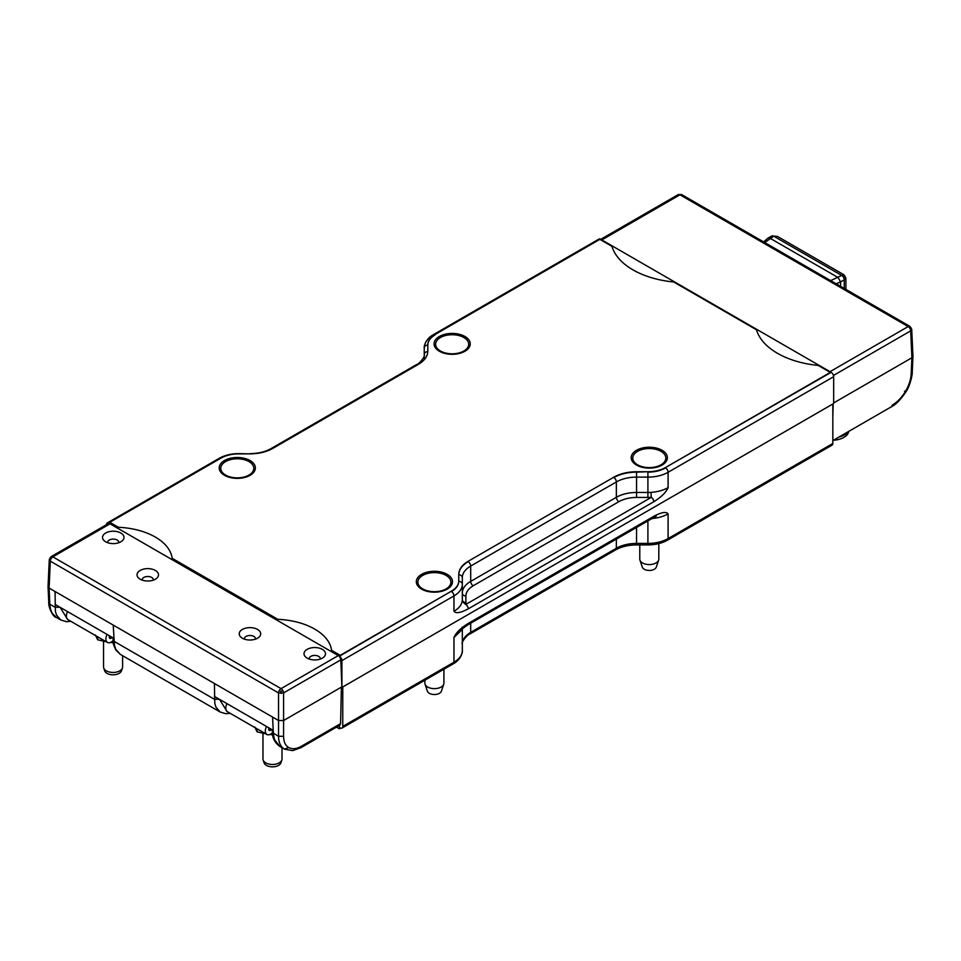 <?xml version="1.0" encoding="UTF-8"?>
<svg xmlns="http://www.w3.org/2000/svg" width="961" height="961" viewBox="0 0 961 961"><rect width="100%" height="100%" fill="white"/><g stroke="black" fill="none" stroke-linecap="round" stroke-linejoin="round"><path stroke-width="1.44" d="M650.921 492.368L651.294 497.342A3.568 2.066 60 0 1 653.816 501.714C661.384 497.017 666.141 492.32 668.099 487.635C663.474 490.29 657.744 491.876 650.921 492.368A28.566 16.493 180 0 1 647.906 492.464L636.554 492.464L636.554 497.438L647.906 497.438L647.906 477.112L636.554 477.112L636.554 472.139C627.749 472.223 620.169 474.037 613.839 477.569A3.568 2.066 60 0 1 616.361 481.941L616.361 497.293A28.566 16.493 180 0 1 636.554 492.464L636.554 477.112A28.566 16.493 180 0 0 616.361 481.941L470.698 566.053A3.568 2.066 -120 0 0 468.175 561.68C462.037 565.332 458.902 569.705 458.757 574.798A3.568 2.919 0 0 1 462.325 577.705L462.325 599.604A3.568 2.919 180 0 0 465.893 602.523L465.893 595.976A3.568 2.919 0 0 1 462.325 593.057A28.566 16.493 180 0 1 470.698 581.393A3.568 2.066 -120 0 0 473.22 585.766L618.884 501.666A3.568 2.066 60 0 1 616.361 497.293L470.698 581.393L470.698 566.053A28.566 16.493 180 0 0 462.325 577.705M647.906 497.438L651.294 497.342L465.725 604.481L462.169 601.346A28.566 16.493 180 0 1 453.964 611.268C455.922 613.695 460.679 612.89 468.247 608.854A3.568 2.066 -120 0 0 465.725 604.481L465.893 602.523M427.813 344.663L427.813 351.221C427.681 356.315 424.546 360.687 418.395 364.339L272.732 448.439C266.401 451.982 258.821 453.796 250.004 453.868L238.664 453.868C231.793 453.928 225.907 455.334 220.994 458.097L109.794 522.291L118.443 527.289A58.225 33.611 180 0 1 155.274 537.043A58.225 33.611 180 0 1 172.163 558.317L277.849 619.328A58.225 33.611 180 0 1 314.691 629.083A58.225 33.611 180 0 1 331.581 650.345L340.23 655.342L451.442 591.147C456.223 588.3 458.661 584.901 458.757 580.937L458.757 574.39C458.89 569.296 462.025 564.924 468.175 561.272L613.839 477.173C620.169 473.617 627.749 471.803 636.554 471.731L647.906 471.731C654.777 471.671 660.663 470.265 665.577 467.514L830.304 372.412L818.195 365.42A75.21 43.425 180 0 1 756.475 329.779L673.685 281.981A75.21 43.425 180 0 1 611.965 246.352L599.856 239.361L435.129 334.464C430.348 337.311 427.909 340.711 427.813 344.663L427.813 345.071A3.568 2.919 0 0 0 424.245 347.99L424.245 359.714M106.419 524.73L106.419 524.646A3.568 2.066 60 0 1 107.164 523.012A3.568 2.066 60 0 1 108.941 523.192L109.794 522.291M434.756 334.68A3.568 2.066 -120 0 0 433.351 334.692L598.907 239.109A3.568 2.066 60 0 1 600.697 239.277L831.145 372.327A3.568 2.066 60 0 1 833.667 376.7L833.667 403.512L341.912 687.427L341.912 660.603A3.568 2.066 -120 0 0 339.389 656.231L108.941 523.192M341.912 687.427L340.807 659.883L283.579 692.929A3.568 2.066 -120 0 0 282.822 690.478A3.568 2.066 -120 0 0 281.056 688.629A3.568 2.066 120 0 0 279.291 690.478A3.568 2.066 120 0 0 278.534 692.929L50.308 561.164A3.568 2.066 -60 0 1 51.077 558.713A3.568 2.066 -60 0 1 52.843 556.863A3.568 2.066 -120 0 0 51.077 556.683A3.568 2.066 -120 0 0 51.053 556.695A3.568 2.066 -120 0 0 51.017 556.719M340.614 728.066L339.389 728.774L339.389 725.471M339.389 728.774L336.53 727.117M105.674 541.8A10.739 6.198 0 0 0 121.735 541.223A10.739 6.198 0 0 0 120.858 533.031A10.739 6.198 0 0 0 106.154 532.766A10.739 6.198 0 0 0 104.797 541.223A10.739 6.198 0 0 0 105.674 541.8M107.776 542.749A5.55 3.195 180 0 1 107.716 542.352A5.55 3.195 180 0 1 111.092 539.349A5.55 3.195 180 0 1 117.182 540.034A5.55 3.195 180 0 1 118.804 542.352A5.55 3.195 180 0 1 118.756 542.749M242.364 638.212A10.739 6.198 0 0 0 258.425 637.636A10.739 6.198 0 0 0 257.548 629.443A10.739 6.198 0 0 0 242.845 629.179A10.739 6.198 0 0 0 241.487 637.636A10.739 6.198 0 0 0 242.364 638.212M244.466 639.149A5.55 3.195 180 0 1 244.406 638.765A5.55 3.195 180 0 1 247.782 635.762A5.55 3.195 180 0 1 253.872 636.434A5.55 3.195 180 0 1 255.494 638.765A5.55 3.195 180 0 1 255.446 639.149M307.16 658.129A10.739 6.198 0 0 0 323.22 657.552A10.739 6.198 0 0 0 322.343 649.36A10.739 6.198 0 0 0 307.64 649.095A10.739 6.198 0 0 0 306.283 657.552A10.739 6.198 0 0 0 307.16 658.129M309.262 659.078A5.55 3.195 180 0 1 309.214 658.681A5.55 3.195 180 0 1 312.577 655.678A5.55 3.195 180 0 1 318.668 656.363A5.55 3.195 180 0 1 320.289 658.681A5.55 3.195 180 0 1 320.241 659.078M140.174 579.207A10.739 6.198 0 0 0 156.235 578.642A10.739 6.198 0 0 0 155.358 570.438A10.739 6.198 0 0 0 140.654 570.185A10.739 6.198 0 0 0 139.297 578.642A10.739 6.198 0 0 0 140.174 579.207M142.276 580.156A5.55 3.195 180 0 1 142.216 579.759A5.55 3.195 180 0 1 145.591 576.756A5.55 3.195 180 0 1 151.682 577.441A5.55 3.195 180 0 1 153.304 579.759A5.55 3.195 180 0 1 153.255 580.156M49.275 559.53L51.053 556.695L108.281 523.649A3.568 2.066 60 0 1 110.059 523.829L338.284 655.594A3.568 2.066 60 0 1 340.807 659.883M340.578 723.657L341.407 687.127L283.579 720.522L283.579 736.282C283.651 741.844 285.393 745.616 288.805 747.598C292.348 749.448 296.625 748.955 301.61 746.144L340.578 723.657L339.834 725.207L300.877 747.706L301.61 746.144M283.579 736.282L278.534 736.282C278.654 742.613 280.636 746.901 284.516 749.172L279.819 746.469L274.474 739.562L273.392 734.228L272.6 717.098L49.095 588.06L48.05 586.546L49.275 559.626L51.077 556.683M49.984 558.041L51.077 558.713M49.275 559.674L50.308 561.164L49.095 588.06L49.828 604.241L48.783 602.871C48.158 605.646 52.519 617.262 56.315 617.418L60.843 620.037L56.567 615.148L55.402 611.4L55.029 591.483M272.6 717.098L278.534 720.522L283.579 720.522L283.579 692.929L278.534 692.929L278.534 736.282L272.588 732.666L272.191 729.759M279.291 690.478L281.056 691.452L281.056 693.494M282.822 690.478L281.056 691.452M214.411 683.499L214.796 703.428L215.961 707.176L220.237 712.065L120.425 654.441L115.837 649.372L114.491 645.516L113.206 625.07M60.075 607.244L55.029 607.244L49.828 604.241C50.176 608.157 50.993 611.196 52.29 613.382L56.315 617.418M284.36 749.087L288.805 747.598M220.237 712.065L225.739 713.687L230.208 713.314M909.983 326.416A3.568 2.066 120 0 0 909.947 326.392A3.568 2.066 120 0 0 908.157 326.572L830.028 371.679L601.814 239.926A3.568 2.066 -120 0 0 600.313 239.625M678.178 194.627A3.568 2.066 60 0 1 679.944 194.807A3.568 2.066 -60 0 1 681.709 194.627A3.568 2.066 -60 0 1 681.733 194.639L678.178 194.627A3.568 2.066 60 0 0 678.154 194.639L678.262 194.578M833.151 403.812L832.827 417.867M601.814 239.926L679.944 194.807L908.157 326.572A3.568 2.066 60 0 1 909.923 328.422A3.568 2.066 60 0 1 910.692 330.872L833.463 375.451M681.733 194.639L909.947 326.392A3.568 2.066 120 0 0 909.923 326.38L911.725 329.383L910.692 330.872L911.905 357.756L911.172 373.949C910.848 379.703 908.89 385.613 905.286 391.68C901.562 397.71 897.202 402.203 892.192 405.182L891.448 406.743C895.856 404.557 900.637 399.644 905.815 391.992C910.343 385.805 912.614 373.312 912.217 372.58L911.172 373.949M833.667 402.935L911.905 357.756L912.95 356.255L911.725 329.383M909.923 328.422L911.016 327.749M911.725 329.239L909.947 326.392M250.064 460.547A18.091 10.439 0 0 0 230.352 458.277A18.091 10.439 0 0 0 219.192 467.923A18.091 10.439 0 0 0 224.49 475.311A18.091 10.439 0 0 0 244.202 477.581A18.091 10.439 0 0 0 255.362 467.923A18.091 10.439 0 0 0 250.064 460.547M464.956 336.482A18.091 10.439 0 0 0 445.243 334.212A18.091 10.439 0 0 0 434.072 343.858A18.091 10.439 0 0 0 439.369 351.245A18.091 10.439 0 0 0 459.082 353.516A18.091 10.439 0 0 0 470.253 343.858A18.091 10.439 0 0 0 464.956 336.482M447.201 574.354A18.091 10.439 0 0 0 427.477 572.095A18.091 10.439 0 0 0 416.317 581.741A18.091 10.439 0 0 0 421.615 589.129A18.091 10.439 0 0 0 441.327 591.387A18.091 10.439 0 0 0 452.499 581.741A18.091 10.439 0 0 0 447.201 574.354M662.081 450.289A18.091 10.439 0 0 0 642.368 448.03A18.091 10.439 0 0 0 631.209 457.676A18.091 10.439 0 0 0 636.506 465.064A18.091 10.439 0 0 0 656.219 467.322A18.091 10.439 0 0 0 667.378 457.676A18.091 10.439 0 0 0 662.081 450.289M458.757 574.798L458.757 581.345C458.649 585.297 456.211 588.709 451.442 591.544A3.568 2.066 60 0 1 453.964 595.916L453.964 611.268M652.026 518.532A28.566 16.493 0 0 0 668.099 513.871L668.099 538.58A28.566 16.493 180 0 1 647.906 543.421L647.906 544.923C655.342 544.875 661.829 543.313 667.366 540.226A3.568 2.066 -120 0 0 668.099 538.58L832.827 443.489L832.827 404.004L342.765 686.935L342.765 726.42A3.568 2.066 60 0 1 342.02 728.054A3.568 2.066 60 0 1 340.23 727.873M832.827 443.489A3.568 2.066 60 0 1 832.082 445.123L667.366 540.226M462.205 627.149L461.1 629.719L467.502 625.058A3.568 2.066 -120 0 0 468.247 623.425C460.679 628.122 455.922 632.818 453.964 637.503L461.148 630.524A28.566 16.493 0 0 0 461.785 629.047M668.099 513.871C666.141 511.444 661.384 512.249 653.816 516.285A3.568 2.066 60 0 1 653.084 517.919L467.502 625.058M462.325 628.566L462.325 650.561A28.566 16.493 180 0 1 453.964 662.213A3.568 2.066 60 0 1 453.22 663.847L342.02 728.054M458.757 581.345L458.757 581.345A3.568 2.919 180 0 1 462.325 584.264A28.566 16.493 0 0 1 453.964 595.916L341.912 660.603M848.587 432.162A16.89 9.754 180 0 1 848.527 432.354A16.89 9.754 180 0 1 848.455 432.534A16.89 9.754 180 0 1 833.475 440.21M848.371 431.609A17.851 10.307 180 0 1 838.917 437.075M266.521 726.48A7.496 4.324 120 0 0 266.87 734.48A7.496 4.324 120 0 0 270.618 734.12L272.371 733.099M266.87 734.48L227.325 711.657A7.496 4.324 -60 0 1 226.976 703.644M271.819 729.531L270.618 730.228L268.684 729.111M268.924 727.873A2.739 1.586 120 0 0 269.248 730.36A2.739 1.586 120 0 0 270.618 730.228M282.005 747.73L282.005 758.986A9.526 5.502 180 0 1 281.837 760.031A9.526 5.502 180 0 1 281.645 760.475A9.526 5.502 180 0 1 272.083 764.475A9.526 5.502 180 0 1 263.134 760.031A9.526 5.502 180 0 1 262.966 758.986L262.966 733.291M281.837 760.031L280.9 762.842A8.565 4.949 180 0 1 280.732 763.25A8.565 4.949 180 0 1 272.131 766.842A8.565 4.949 180 0 1 264.083 762.842L263.134 760.031M254.677 726.936L257.104 731.838L266.593 734.012M269.825 734.504L272.588 734.817M257.104 728.846L257.104 731.838M107.103 634.44A7.496 4.324 120 0 0 107.452 642.453A7.496 4.324 120 0 0 111.2 642.08L112.978 641.047M107.452 642.453L67.919 619.617A7.496 4.324 -60 0 1 67.57 611.616M112.401 637.503L111.2 638.188L109.266 637.071M109.518 635.834A2.739 1.586 120 0 0 109.83 638.332A2.739 1.586 120 0 0 111.2 638.188M122.6 655.69L122.6 666.946A9.526 5.502 180 0 1 122.419 667.991A9.526 5.502 180 0 1 122.239 668.448A9.526 5.502 180 0 1 112.677 672.448A9.526 5.502 180 0 1 103.728 667.991A9.526 5.502 180 0 1 103.548 666.946L103.548 641.251M122.419 667.991L121.482 670.802A8.565 4.949 180 0 1 121.314 671.21A8.565 4.949 180 0 1 112.713 674.802A8.565 4.949 180 0 1 104.665 670.802L103.728 667.991M95.271 634.909L97.698 639.798L107.188 641.972M110.419 642.465L113.194 642.789M97.698 636.819L97.698 639.798M845.896 289.417L845.896 278.366L843.926 274.786L841.704 275.435A3.568 2.138 60 0 1 843.506 277.309A3.568 2.138 60 0 1 844.226 279.807L845.896 278.246L843.926 274.798M771.923 235.986A3.568 2.066 61.7 0 1 771.959 235.962L771.959 235.962A3.568 2.066 61.7 0 1 773.689 236.166L777.461 236.418L771.959 235.962L768.199 237.98L769.929 238.184L838.04 277.525L840.599 281.897L840.599 286.354M845.151 276.36L843.506 277.309M763.563 241.884L768.199 237.98M764.8 242.592L773.689 236.166L841.704 275.435L830.664 280.624M246.184 460.295A16.529 9.538 180 0 1 253.8 468.331A16.529 9.538 180 0 1 245.211 476.704A16.529 9.538 180 0 1 228.37 476.368A16.529 9.538 180 0 1 220.754 468.331A16.529 9.538 180 0 1 229.343 459.959A16.529 9.538 180 0 1 246.184 460.295M439.67 338.032A16.529 9.538 180 0 1 457.929 335.329A16.529 9.538 180 0 1 468.692 344.266A16.529 9.538 180 0 1 464.656 350.513A16.529 9.538 180 0 1 446.397 353.216A16.529 9.538 180 0 1 435.633 344.266A16.529 9.538 180 0 1 439.67 338.032M643.269 449.195A16.529 9.538 180 0 1 665.817 458.085A16.529 9.538 180 0 1 655.318 466.962A16.529 9.538 180 0 1 632.77 458.085A16.529 9.538 180 0 1 643.269 449.195M658.645 560.119L656.303 567.11A7.135 4.12 180 0 1 651.894 570.173A7.135 4.12 180 0 1 642.284 567.11L639.942 560.119A9.526 5.502 0 0 0 640.422 561.08A9.526 5.502 0 0 0 652.759 564.191A9.526 5.502 0 0 0 658.645 560.119A9.526 5.502 0 0 0 658.814 559.074L658.814 543.602M639.774 544.923L639.774 559.074A9.526 5.502 0 0 0 639.942 560.119M429.099 573.116A16.529 9.538 180 0 1 450.925 582.15A16.529 9.538 180 0 1 439.718 591.183A16.529 9.538 180 0 1 417.879 582.15A16.529 9.538 180 0 1 429.099 573.116M443.754 684.184L441.411 691.175A7.135 4.12 180 0 1 436.702 694.298A7.135 4.12 180 0 1 427.393 691.175L425.062 684.184A9.526 5.502 0 0 0 425.387 684.905A9.526 5.502 0 0 0 437.459 688.352A9.526 5.502 0 0 0 443.754 684.184A9.526 5.502 0 0 0 443.922 683.139L443.922 669.216M424.882 680.208L424.882 683.139A9.526 5.502 0 0 0 425.062 684.184M273.2 730.336L214.411 696.401M113.806 638.308L55.029 604.373M618.884 501.666C623.809 498.915 629.707 497.51 636.554 497.438M465.893 595.976C466.013 592.012 468.451 588.612 473.22 585.766M462.325 599.604A28.566 16.493 180 0 1 462.169 601.346M468.247 608.854L653.816 501.714M668.099 487.635L668.099 472.283A3.568 2.066 -120 0 0 665.577 467.911C660.651 470.674 654.765 472.079 647.906 472.139L647.906 477.112A28.566 16.493 0 0 0 668.099 472.283L833.667 376.7M647.906 471.731L636.554 472.139M613.839 477.173L468.175 561.272M238.664 453.868L238.664 453.616C231.229 453.664 224.742 455.226 219.204 458.325A3.568 2.066 60 0 1 220.61 458.313M238.664 453.616L250.004 453.868M272.347 448.655A3.568 2.066 -120 0 0 270.942 448.667C265.26 451.862 258.281 453.52 250.004 453.616M427.801 351.618A3.568 2.919 180 0 0 424.245 354.537C425.915 355.678 418.972 364.363 416.618 364.567A3.568 2.066 60 0 1 418.023 364.555M427.813 345.071C427.921 341.107 430.36 337.707 435.129 334.872M451.442 591.147L339.389 656.231M831.145 372.327L665.577 467.514M338.284 655.594L281.056 688.629L52.843 556.863L110.059 523.829M219.468 699.272L214.411 699.272L113.939 641.263L112.797 637.732M67.63 619.437L60.075 607.28M219.468 699.308L227.036 711.452M905.286 391.68L904.529 391.211M636.554 471.731L636.554 477.112M342.765 726.42L453.964 662.213L453.964 637.503M470.698 623.221L470.698 632.35A28.566 16.493 0 0 0 462.325 644.002C460.655 642.861 467.599 634.176 469.953 633.984A3.568 2.066 -120 0 0 470.698 632.35L616.361 548.25A3.568 2.066 60 0 1 615.629 549.884C621.299 546.677 628.278 545.019 636.554 544.923L636.554 543.421A28.566 16.493 0 0 0 616.361 548.25L616.361 539.121M647.906 520.91L647.906 543.421L636.554 543.421L636.554 527.457M653.816 516.285L468.247 623.425M840.599 281.909L844.226 279.807L844.226 288.456M840.599 281.897L836.142 283.783M416.618 364.567L270.942 448.667M424.245 347.99C423.825 347.486 424.81 339.293 433.351 334.692M219.204 458.325L107.164 523.012M48.05 586.642L48.783 602.871M300.877 747.706L292.637 750.625L284.552 749.196M272.299 731.91C272.275 737.808 274.774 742.661 279.819 746.469M70.814 621.299L66.381 621.671L60.843 620.037M120.425 654.441L115.933 650.153C113.506 645.179 112.485 641.756 112.905 639.894M600.769 239.325L678.154 194.639M912.95 356.351L912.217 372.58M832.827 440.582L891.448 406.743M462.325 650.561C462.746 651.053 461.76 659.258 453.22 663.847M469.953 633.984L615.629 549.884M636.554 544.923L647.906 544.923M653.768 516.838L656.255 516.225L653.084 517.919M848.527 432.354L848.863 431.321M843.782 274.702L777.425 236.394M253.8 468.331L253.8 472.175M220.754 468.331L220.754 472.175M468.692 344.266L468.692 348.11M435.633 344.266L435.633 348.11M665.817 458.085L665.817 461.929M632.77 458.085L632.77 461.929M450.925 582.15L450.925 585.982M417.879 582.15L417.879 585.982"/></g></svg>
